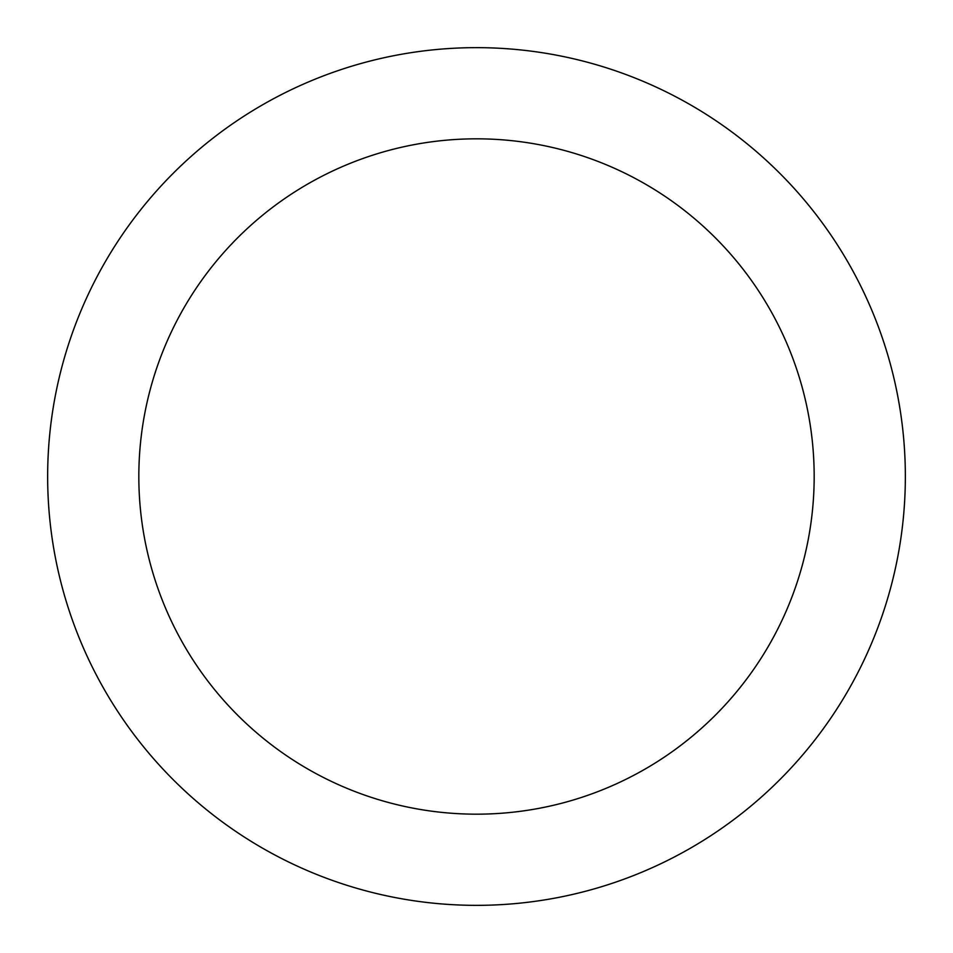 <?xml version="1.0" encoding="UTF-8"?>
<svg xmlns="http://www.w3.org/2000/svg" width="953" height="953" viewBox="0 0 953 953"><rect width="100%" height="100%" fill="white"/><g stroke="black" fill="none" stroke-linecap="round" stroke-linejoin="round"><path stroke-width="1.43" d="M905.35 476.5A428.85 428.85 0 0 1 476.5 905.35A428.85 428.85 0 0 1 47.65 476.5A428.85 428.85 0 0 1 476.5 47.65A428.85 428.85 0 0 1 905.35 476.5M138.828 476.5A337.672 337.672 0 0 1 476.5 138.828A337.672 337.672 0 0 1 814.172 476.5A337.672 337.672 0 0 1 476.5 814.172A337.672 337.672 0 0 1 138.828 476.5"/></g></svg>

